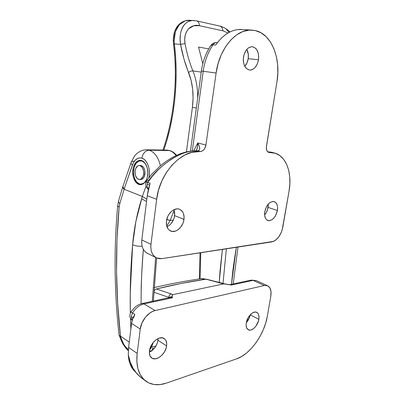 <?xml version="1.0" encoding="UTF-8"?>
<svg xmlns="http://www.w3.org/2000/svg" width="405" height="405" viewBox="0 0 405 405"><rect width="100%" height="100%" fill="white"/><g stroke="black" fill="none" stroke-linecap="round" stroke-linejoin="round"><path stroke-width="0.61" d="M147.207 184.148C146.995 186.163 147.405 187.819 148.432 189.105C147.405 187.819 146.995 186.163 147.207 184.148L149.546 185.004L147.207 184.148L147.562 182.528L147.207 184.148M183.986 219.404C183.161 226.81 175.993 233.315 170.875 231.113C167.473 229.529 165.994 226.182 166.445 221.074L166.556 225.377L168.014 228.86L169.179 230.116L172.145 231.447L175.562 231.063L177.274 230.243L180.402 227.524L182.751 223.727L183.526 221.591L184.123 217.247L183.394 213.329L182.559 211.714L180.083 209.496L178.539 208.98L176.858 208.894L173.36 210.028L171.685 211.207L168.799 214.574L167.705 216.629L166.445 221.074C167.235 213.658 174.342 207.213 179.349 209.193C182.944 210.757 184.493 214.164 183.986 219.404L174.631 215.622L183.986 219.404M166.951 226.8C171.123 224.653 173.684 220.927 174.631 215.622L174.028 209.679L174.757 213.496L174.185 217.774L173.426 219.874L171.097 223.606L169.614 225.099L166.951 226.8M277.42 210.509C275.608 217.485 272.454 220.836 267.968 220.553C265.245 219.399 264.171 216.452 264.754 211.714L264.627 215.384L265.503 218.376L266.277 219.469L268.338 220.649L269.548 220.695L272.079 219.697L274.458 217.414L275.476 215.89L277.42 210.509L277.572 206.904L277.278 205.3L276.013 202.794L273.988 201.538L272.788 201.447L270.226 202.373L268.971 203.366L266.743 206.201L264.754 211.714C266.556 204.738 269.674 201.356 274.114 201.569C276.939 202.718 278.043 205.694 277.42 210.509L268.11 207.406L277.42 210.509M264.587 214.918C266.399 212.863 267.573 210.357 268.11 207.406L268.262 204.09L267.685 209.248L266.191 212.711L264.587 214.918M255.352 30.562C271.73 34.06 281.07 58.664 276.949 81.83L266.303 147.653L266.854 150.701L267.887 151.991L269.269 152.457L273.552 152.791C286.011 155.105 292.461 172.748 289.033 191.297L282.143 230.03L281.227 232.571L278.62 237.107L275.309 240.388L273.537 241.39L161.944 258.623L271.775 241.906C277.223 240.297 280.883 235.477 282.756 227.433L289.033 191.297L289.858 183.89L289.732 176.747L288.643 170.12L286.608 164.248L283.677 159.357L279.936 155.657L275.506 153.318L268.829 152.412C266.865 151.743 266.06 149.769 266.414 146.494L276.949 81.83L277.825 73.148L277.612 64.552L276.311 56.325L273.927 48.762L270.53 42.15L266.207 36.759L261.088 32.825L255.352 30.562L249.212 30.102L242.904 31.534L236.697 34.84L230.86 39.928L225.666 46.6L221.348 54.584L218.113 63.529L216.103 73.027L203.199 71.265L192.304 150.852L203.199 71.265L216.103 73.027C219.171 49 235.791 29.236 251.08 30.046L255.352 30.562M258.501 59.783C257.094 66.359 254.168 69.781 249.723 70.055C245.005 68.911 242.924 64.587 243.486 57.085C244.858 50.554 247.723 47.096 252.092 46.707C256.998 47.825 259.134 52.184 258.501 59.783L248.204 58.684L258.501 59.783L258.709 57.52L258.253 53.171L256.714 49.587L255.595 48.261L252.872 46.803L251.368 46.732L248.366 47.942L246.989 49.182L245.769 50.782L243.977 54.817L243.289 59.403L243.4 61.681L244.488 65.752L246.579 68.673L249.328 70.009L250.822 70.019L253.763 68.739L255.099 67.498L257.266 64.061L258.501 59.783M244.782 66.344C246.559 64.36 247.698 61.808 248.204 58.684C248.695 55.141 248.23 52.037 246.812 49.38L248.3 54.265L248.204 58.684L246.994 62.896L244.782 66.344M273.542 152.791L271.001 152.164L268.064 151.865L270.53 152.477L268.064 151.865L270.854 152.138M267.72 151.86L268.064 151.865L267.72 151.86M146.281 181.182L146.868 182.341L150.103 183.278L148.357 189.454L147.253 195.691L141.816 239.957L150.964 244.316C150.366 251.125 152.31 255.687 156.796 257.995L161.944 258.623L159.479 258.694L157.17 258.152L155.11 257.008L153.379 255.292L152.052 253.074L151.186 250.432L150.817 247.475L150.964 244.316L141.816 239.957L147.253 195.691L156.654 199.331L158.547 190.016L161.823 180.974L166.323 172.606L171.847 165.291L178.124 159.342L184.872 154.983L191.798 152.366L201.163 151.455L203.026 150.498L204.596 148.701L205.917 145.061L216.103 73.027L205.917 145.061C205.072 149.04 203.168 151.212 200.212 151.571L198.602 151.551L196.121 150.862L200.212 151.571L197.731 150.888L199.204 150.296L199.731 148.569L199.235 145.982L197.807 142.94L205.917 145.061L197.807 142.94L197.503 146.959L196.334 150.766C197.331 148.655 197.822 146.048 197.807 142.94L193.706 150.766L197.807 142.94C200.364 147.769 200.338 150.422 197.731 150.888L196.121 150.862C192.441 150.812 188.416 151.516 184.047 152.984C179.84 154.401 175.451 156.578 170.885 159.504L164.4 164.227L158.254 169.741L152.644 175.876L147.749 182.427L150.103 183.278L147.253 195.691L156.654 199.331L150.964 244.316L156.654 199.331C159.413 173.73 180.61 150.503 198.602 151.551L196.121 150.862C182.569 149.632 158.552 165.048 147.749 182.427L147.172 182.508L146.058 181.779L146.443 181.941L146.21 181.283M158.34 169.432L153.333 174.601L148.924 180.109L147.41 181.111M190.466 151.045L201.371 71.027C202.713 61.474 205.867 52.964 210.828 45.497L211.445 44.99L212.969 44.798C214.037 43.284 215.288 42.53 216.715 42.545C215.288 42.53 214.037 43.284 212.969 44.798C207.897 52.417 204.636 61.241 203.199 71.265L201.371 71.027L203.199 71.265C204.636 61.241 207.897 52.417 212.969 44.798L215.703 45.041L212.969 44.798L210.818 45.512M242.504 29.524L240.6 29.408C231.331 29.484 223.028 34.693 215.703 45.041L218.821 40.915L222.213 37.356L225.818 34.41L229.574 32.122L233.422 30.522L237.295 29.621L242.504 29.524M148.078 253.636L146.018 252.492L144.281 250.786L142.945 248.594L142.069 245.987L141.684 243.066L141.816 239.957C141.254 246.66 143.218 251.171 147.698 253.479L156.122 257.661M217.46 42.606L217.024 42.571M196.784 150.771L195.433 150.751C183.678 151.131 172.044 156.102 160.532 165.675L151.966 174.003L146.24 181.227M176.043 155.545C174.028 152.918 171.74 151.227 169.189 150.468L149.217 150.189L146.367 149.794L149.217 150.189C154.669 152.133 158.395 157.332 160.4 165.787C158.395 157.332 154.669 152.133 149.217 150.189L169.725 150.559L166.997 150.098L169.573 150.518C172.236 151.298 174.575 152.887 176.59 155.287M149.217 150.189C145.314 150.619 142.874 153.272 141.892 158.142C147.197 159.575 150.852 169.487 148.954 177.582L149.44 173.446L149.263 169.938L148.569 166.577L147.405 163.559L145.84 161.063L143.967 159.226L141.892 158.142L140.474 157.874L137.675 158.401L135.143 160.269L133.113 163.291L124.036 189.241L142.317 196.435L146.053 186.133L142.317 196.435L135.918 221.272L132.612 244.721L130.233 293.347L130.334 313.014C129.863 290.193 130.623 267.427 132.612 244.721C135.219 245.926 138.394 246.422 142.125 246.22C138.394 246.422 135.219 245.926 132.612 244.721C134.014 228.769 137.027 213.46 141.659 198.794L146.529 201.584L141.659 198.794L142.393 196.486L146.828 199.154L142.317 196.435L124.036 189.241L132.354 165.149C134.521 159.55 137.705 157.216 141.892 158.142C142.874 153.272 145.314 150.619 149.217 150.189M147.739 175.137C146.726 181.101 144.312 184.285 140.5 184.685C135.797 184.882 131.858 177.177 132.835 169.953L133.594 169.943L132.835 169.953L133.24 167.705L134.825 163.822L137.234 161.215L140.12 160.304L141.608 160.547L144.382 162.405L145.562 163.949L147.263 167.984L147.876 172.732L147.304 177.441L146.595 179.542L144.474 182.837L141.72 184.523L140.236 184.68L137.351 183.607L136.055 182.427L134.916 180.873L133.291 176.909L132.703 172.292L132.835 169.953C133.817 163.863 136.298 160.648 140.272 160.309C144.833 160.248 148.751 167.908 147.739 175.137M141.31 184.275L141.932 184.462M151.683 344.65L149.815 349.004L151.359 345.774L151.688 344.645L150.635 346.67L149.445 350.841C150.225 342.929 159.383 335.264 164 338.443C166.156 339.856 167.032 342.336 166.622 345.89C165.822 353.727 156.649 361.503 151.931 358.116C149.901 356.714 149.07 354.284 149.445 350.841L149.349 352.816L150.169 356.162L152.204 358.278L155.125 358.865L158.466 357.853L161.732 355.418L164.44 351.93L166.192 347.915L166.622 345.89L157.965 340.276L166.622 345.89L166.733 343.956L165.984 340.64L165.144 339.385L162.699 337.922L159.529 338.033L156.112 339.729L152.984 342.762L151.688 344.645M153.272 342.407L152.791 343.754M155.667 257.438L152.265 301.32L155.667 257.438M141.158 293.746C141.041 285.404 141.775 270.616 143.35 249.389C141.785 267.462 141.041 285.581 141.112 303.74L141.158 293.746M166.997 150.098L147.045 149.81C142.039 149.744 137.821 151.88 134.399 156.208L131.134 162.451C130.871 163.21 131.276 164.111 132.354 165.149C131.281 164.116 130.876 163.22 131.134 162.451L122.923 186.376C122.654 187.277 123.024 188.234 124.036 189.241L122.902 186.432L118.645 200.693C118.371 201.614 118.756 202.606 119.789 203.68L119.105 207.294L117.673 205.77L119.105 207.294C115.238 250.138 115.693 293.068 120.462 336.089L119.141 335.259L120.072 335.887L122.183 341.061L121.13 340.144L122.183 341.061C123.814 344.802 125.879 347.682 128.38 349.692L125.034 346.159L123.449 343.678L120.072 335.887L129.256 342.149L120.462 336.089L117.698 303.791L116.529 271.623L116.979 239.492L119.105 207.294L119.789 203.68L124.107 189.292L119.789 203.68C118.751 202.601 118.371 201.604 118.65 200.683M130.461 318.244L130.861 329.088L130.461 318.244M117.668 205.846C113.82 248.791 114.281 291.818 119.04 334.915L119.06 335.057M131.134 162.451C131.504 161.595 132.597 161.16 134.409 161.134M200.075 278.858L200.789 252.71L200.075 278.858M222.38 249.424L220.072 270.712L219.206 282.634L222.38 249.424M232.348 275.532L231.468 284.325L236.343 247.298C234.217 260.253 232.885 269.664 232.348 275.532M222.988 283.616L226.365 248.817L222.988 283.616M166.754 219.414L170.181 220.401L173.32 220.102L170.181 220.401L166.728 226.096M190.239 20.311L185.141 20.863L179.293 24.72L175.411 31.575L174.155 40.373L174.347 43.836L180.569 44.418C182.371 54.341 185.044 63.706 188.588 72.51C189.904 71.366 191.342 70.84 192.891 70.926C196.147 79.026 197.751 88.017 197.706 97.894C197.751 88.017 196.147 79.026 192.891 70.926L201.219 72.115L192.891 70.926C191.342 70.84 189.904 71.366 188.588 72.51C192.719 83.091 193.995 94.73 192.405 107.426L196.329 108.008L192.405 107.426L186.422 151.799L192.405 107.426L193.084 98.263L192.659 89.166L191.135 80.474L183.921 58.882L180.569 44.418L174.347 43.836L175.659 57.819L176.145 72.07L175.805 86.422L174.651 100.693L172.707 114.716L169.999 128.329L166.587 141.375L163.817 150.047M198.531 47.041L208.712 48.899L198.531 47.041L202.804 63.686L198.531 47.046M170.181 220.401L174.206 210.17L170.181 220.401L167.478 219.819M222.871 30.81L227.959 33.018L222.871 30.81C222.679 28.325 221.727 26.765 220.021 26.133L219.753 26.072L220.021 26.133C221.727 26.765 222.679 28.325 222.871 30.81L199.498 25.717C199.3 23.136 198.344 21.526 196.638 20.878L196.369 20.822L196.638 20.878C198.344 21.526 199.3 23.136 199.498 25.717L222.871 30.81M193.686 25.773L199.498 25.717C191.742 23.404 182.812 30.841 185.039 43.588L184.685 39.189L185.227 35.134L186.553 31.641L188.522 28.877L193.686 25.773M193.291 20.458C183.794 20.316 178.392 31.605 180.569 44.418L185.039 43.588C186.801 53.247 189.418 62.36 192.891 70.926C189.418 62.36 186.801 53.247 185.039 43.588L180.569 44.418L180.134 39.305L180.402 34.471C180.903 31.145 181.835 28.421 183.202 26.305C184.705 23.966 186.558 22.315 188.75 21.364L192.314 20.493M226.557 29.732L229.25 32.289M193.251 20.458L194.375 20.513M163.655 150.523C174.626 119.186 178.863 79.476 174.347 43.836L173.578 44.671L174.347 43.836L174.155 40.373L173.294 41.376L174.155 40.373C173.831 28.973 180.706 20.047 189.069 20.255L196.638 20.878L220.021 26.133C223.823 27.155 227.104 29.104 229.853 31.985M140.403 165.463L142.256 166.025L143.699 167.584L144.676 169.903L144.944 174.008C145.117 169.047 143.674 166.197 140.611 165.458L139.325 165.473C142.388 166.212 143.836 169.067 143.664 174.039L144.944 174.008L143.745 177.593L142.317 179.066L140.641 179.531M139.659 179.567L140.737 179.536C142.96 179.309 144.362 177.466 144.944 174.008L143.664 174.039C143.081 177.501 141.679 179.349 139.457 179.572C136.358 178.868 134.89 176.023 135.057 171.037C135.629 167.528 137.052 165.675 139.325 165.473M143.664 174.039L143.653 171.264L142.418 167.599L140.145 165.62L139.29 165.468L137.619 165.979L135.685 168.531L135.057 171.037L135.326 175.087L136.93 178.286L139.36 179.572L141.036 179.106L143.011 176.575L143.664 174.039M267.487 285.692L256.264 280.589L253.105 280.371L264.338 285.505L267.487 285.692C270.494 287.246 271.608 290.724 270.824 296.131L267.361 316.072C264.399 334.378 250.381 354.304 236.535 358.87L166.374 383.12L160.031 384.593L154.011 384.502L148.564 382.811L143.922 379.531L140.307 374.752L137.902 368.641L136.829 361.427L137.168 353.408L140.251 329.017C141.143 320.795 148.382 311.921 155.13 310.569L143.983 303.917L172.479 297.771L172.079 296.09L172.727 294.673L223.914 283.87L231.442 285.049L253.105 280.371L264.338 285.505L155.13 310.569L143.983 303.917C139.517 305.026 135.69 308.043 132.496 312.969L131.21 316.538L133.093 317.738L131.21 316.538L132.162 320.406L131.21 316.538L132.496 312.969L134.804 314.417C133.042 317.317 131.959 320.304 131.564 323.372L140.251 329.017L141.998 322.871L145.466 317.186L150.093 312.863L152.609 311.435L155.13 310.569L264.338 285.505L267.528 285.707L269.862 287.813L271.011 291.473L270.824 296.131L267.361 316.072L265.731 322.952L263.25 329.827L259.995 336.474L256.076 342.665L251.616 348.194L246.761 352.851L241.674 356.461L236.535 358.87L166.374 383.12C158.684 385.732 151.996 385.19 146.311 381.495C138.874 376.042 135.827 366.682 137.168 353.408L128.608 347.414L128.284 354.775L130.223 361.999L133.144 368.393L136.93 373.749L141.451 377.9M258.851 319.307C257.945 325.574 251.834 331.781 248.371 329.817C246.488 328.728 245.789 326.435 246.27 322.932L246.103 324.648L246.529 327.584L247.88 329.513L249.946 330.146L251.146 329.943L253.651 328.551L255.99 326.04L258.441 321.054L259.028 317.626L258.648 314.71L258.106 313.586L256.416 312.22L255.327 312.037L252.872 312.706L251.601 313.541L248.184 317.642L246.27 322.932C247.166 316.619 253.287 310.463 256.684 312.331C258.643 313.419 259.367 315.743 258.851 319.307L250.189 314.857L258.851 319.307M246.311 322.714C248.305 320.476 249.581 317.874 250.148 314.903L249.136 318.289L246.311 322.714M149.339 352.264C154.016 349.804 156.892 345.804 157.965 340.276L158.071 338.57L157.545 342.266L156.821 344.27L154.573 348.027L151.551 350.978L149.339 352.264M150.827 350.963C151.809 350.791 152.396 349.91 152.584 348.325L154.366 348.28L152.584 348.325C152.396 349.91 151.809 350.791 150.827 350.963L149.465 350.695M200.49 278.797L206.474 279.217L202.859 278.711L200.485 278.797L205.912 279.212C188.917 281.688 172.403 284.943 156.381 288.978C154.983 289.413 154.189 290.517 153.996 292.294L168.804 297.351C169.006 295.529 169.806 294.384 171.214 293.924L156.381 288.978C154.983 289.413 154.189 290.517 153.996 292.294L168.804 297.351L172.16 296.612L172.211 295.341L172.727 294.673L171.214 293.924L156.381 288.978L180.777 283.505L205.912 279.212L223.914 283.87L172.727 294.673L171.214 293.924C169.806 294.384 169.006 295.529 168.804 297.351L168.647 297.802L168.804 297.351L172.16 296.612L172.479 297.771L170.48 297.412M140.251 329.017L137.168 353.408L128.608 347.414L131.564 323.372L140.251 329.017M154.037 287.621C169.27 284.016 184.756 281.075 200.485 278.797L200.055 278.863M141.882 378.209C134.703 372.767 130.167 364.956 128.284 354.775C128.491 358.172 128.947 360.87 129.661 362.875L132.972 369.39L131.088 366.363L129.661 362.875L128.724 359.007L128.284 354.775L128.608 347.414L131.564 323.372L132.668 318.831L133.949 316.183M132.146 320.466C130.339 318.183 128.684 316.897 130.876 311.931L135.442 306.732L138.935 304.555L142.028 303.512L143.983 303.917L172.479 297.771L170.616 297.381M130.876 311.931L132.496 312.969C135.69 308.043 139.517 305.026 143.983 303.917L141.978 303.522M230.04 284.771L231.442 285.049L229.787 284.72L231.442 285.049L253.105 280.371L251.115 280.108L229.711 284.7M251.065 280.118L256.279 280.594M230.156 284.796L225.084 283.925M224.471 283.865L221.489 283.399L206.499 279.222M133.508 318.001L134.804 314.417L130.982 312.007M142.423 160.886L139.138 161.063L136.561 162.775L134.612 165.934L133.579 170.06L133.604 174.535L134.683 178.716L136.662 181.977L139.249 183.829C130.962 181.344 132.238 160.026 140.687 160.851M139.249 183.829L140.662 184.123L143.441 183.379L144.706 182.361L146.671 179.349C145.233 182.442 143.309 184.032 140.899 184.128L139.249 183.829M146.352 165.412L144.62 162.856L141.968 161.084C143.734 161.686 145.198 163.134 146.352 165.412M142.418 160.886L141.613 160.851M141.937 184.078L141.223 184.118M170.875 231.113L170.389 230.901M267.968 220.553L267.69 220.457M249.723 70.055L249.267 69.999M251.075 30.046L240.6 29.408M216.715 42.545C214.159 42.54 212.205 43.517 210.843 45.476M267.619 151.769L271.001 152.164M148.377 189.353C146.033 187.505 145.253 184.979 146.043 181.764L146.2 181.308M140.5 184.685L140.834 184.675M155.92 346.042L151.409 347.323M128.314 350.745C125.241 347.804 122.862 344.316 121.181 340.276M121.141 340.175L119.116 335.203M117.673 205.78L118.619 200.774M156.654 257.934L153.353 301.082M153.019 342.716C152.452 345.617 151.318 347.966 149.632 349.758M237.998 247.045L233.189 283.956M200.019 252.826L199.336 278.969M173.289 41.32C173.132 35.397 174.418 30.481 177.152 26.583C180.296 22.493 184.27 20.382 189.074 20.25M173.294 41.376L173.573 44.626M173.578 44.671C178.033 79.841 173.801 119.171 162.911 150.037M151.931 358.116L151.642 357.919M145.273 380.72L141.866 378.199M133.113 369.573L140.626 377.273M142.028 303.512L170.485 297.407M256.264 280.589L251.115 280.108M151.597 350.948L149.44 350.882M224.957 283.915L206.474 279.217"/></g></svg>
